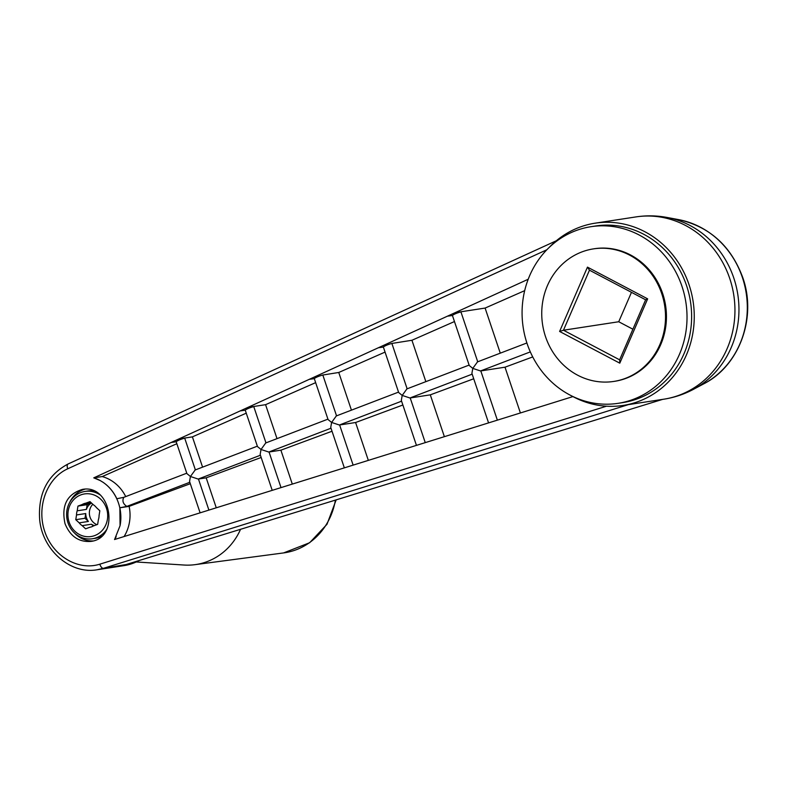 <?xml version="1.0" encoding="UTF-8"?>
<svg xmlns="http://www.w3.org/2000/svg" width="787" height="787" viewBox="0 0 787 787"><rect width="100%" height="100%" fill="white"/><g stroke="black" fill="none" stroke-linecap="round" stroke-linejoin="round"><path stroke-width="1.18" d="M69.699 502.411A26.345 24.269 81.3 0 1 84.878 489.189M93.063 540.935A26.345 24.269 81.3 0 1 74.381 532.888M106.776 529.356A23.944 22.056 81.3 0 1 96.339 537.728A23.944 22.056 81.3 0 1 92.354 538.761A23.944 22.056 81.3 0 1 67.967 522.775A23.944 22.056 81.3 0 1 85.094 491.413L87.849 490.99A23.944 22.056 81.3 0 1 93.879 490.97M101.661 536.154A23.944 22.056 81.3 0 1 95.119 538.338L92.354 538.761M645.635 299.798L589.463 270.187L587.466 267.127L647.652 298.853L645.635 299.798L619.635 359.836L619.792 363.171L559.606 331.455L587.466 267.127M632.896 329.212L618.73 321.745L631.469 292.331M114.558 539.518L120.057 525.706L119.88 507.792L129.107 506.375A39.035 35.956 81.3 0 1 124.08 536.547M93.82 477.857L93.761 477.857A38.878 33.703 -101.4 0 1 100.234 480.572L93.761 477.857L171.202 442.461L176.199 441.782M200.114 512.839L189.559 481.496L190.434 476.499L198.196 479.067L206.184 477.837L216.268 507.792M123.687 497.354L116.84 498.732C113.584 491.845 109.009 486.386 103.117 482.342A38.878 33.703 -101.4 0 1 120.057 525.706M186.775 473.203L123.785 497.335C122.044 500.866 123.057 503.887 126.825 506.395L119.88 507.792M572.916 396.589L114.518 539.528A38.878 33.703 -101.4 0 0 116.181 536.704M195.383 469.908L184.699 438.162C180.794 439.235 177.951 440.405 176.17 441.694L186.912 473.617L190.434 476.499L195.146 470.016M184.699 438.162L178.875 438.949L247.925 407.381L253.758 406.594C249.853 407.666 247.01 408.837 245.229 410.125L257.497 446.593L261.028 449.475L265.731 442.983M171.202 442.461L178.875 438.949L192.402 436.874L202.584 467.144M190.306 483.71L129.107 506.375M176.849 443.72L102.221 476.568A39.035 35.956 81.3 0 1 125.704 496.587M102.221 476.568L93.761 477.857M100.234 480.572L103.117 482.342M65.016 523.67C61.17 505.638 66.954 494.216 82.35 489.416C111.37 483.671 120.234 538.19 90.81 541.417C78.798 542.263 70.2 536.341 65.016 523.67M314.308 378.645L309.311 379.324L247.925 407.381L265.573 404.675L315.656 382.639M309.311 379.324L455.102 312.675L460.926 311.878C457.021 312.951 454.178 314.131 452.397 315.41L469.259 365.512L472.78 368.385L477.493 361.902M528.195 279.257L455.102 312.675L485.107 308.071L524.673 290.659M128.153 563.905L662.221 399.501L126.195 564.505L103.481 568.312A4.791 2.381 -107.3 0 1 99.851 564.171C78.169 571.106 52.867 556.084 44.731 531.441C36.32 506.907 46.886 478.152 67.751 468.786L546.847 249.764M97.067 569.778L103.481 568.312L628.41 404.626M571.657 395.9A92.197 84.937 -98.7 0 0 623.147 405.433A92.197 84.937 -98.7 0 0 689.048 284.727A92.197 84.937 -98.7 0 0 595.169 223.174A92.197 84.937 -98.7 0 0 548.913 247.708M68.331 463.887A4.791 2.341 65.4 0 0 68.095 463.966A4.791 2.341 65.4 0 0 67.751 468.786M520.404 412.959L505.008 367.195L480.532 370.952L472.78 368.385L471.905 373.382L488.57 422.885M240.537 529.346A65.134 60.009 81.3 0 1 194.93 564.673A65.134 60.009 81.3 0 1 184.099 565.036L136.318 561.977M96.89 524.654A12.218 11.254 81.3 0 1 90.052 517.177A12.218 11.254 81.3 0 1 92.827 504.26M82.192 525.647A12.218 11.254 81.3 0 1 79.192 522.863L88.4 521.447A12.218 11.254 -98.7 0 1 85.744 513.547L76.526 514.954A12.218 11.254 81.3 0 1 77.195 510.812L86.403 509.405A12.218 11.254 -98.7 0 1 91.351 503.119L82.143 504.536A12.218 11.254 81.3 0 1 85.813 503.178L89.993 501.634L93.417 504.811A12.218 11.254 81.3 0 1 96.417 507.595L99.841 510.773L99.073 515.505A12.218 11.254 81.3 0 1 98.405 519.646L97.647 524.368L93.466 525.923A12.218 11.254 81.3 0 1 89.797 527.28L85.606 528.825L82.192 525.647L91.4 524.231A12.218 11.254 -98.7 0 0 94.361 525.588M85.813 503.178L90.83 502.411M76.526 514.954L75.768 519.686L79.192 522.863M82.143 504.536L77.962 506.09L77.195 510.812M94.656 535.603A21.554 19.852 81.3 0 1 68.203 511.029A21.554 19.852 81.3 0 1 100.549 499.056A21.554 19.852 81.3 0 1 94.656 535.603M85.094 491.413A23.944 22.056 81.3 0 1 99.988 494.826M91.4 524.231L93.309 526.011M85.744 513.547L84.976 518.269L88.4 521.447M84.976 518.269L75.768 519.686M91.351 503.119L87.17 504.674L77.962 506.09M87.17 504.674L86.403 509.405M681.975 286.34A89.354 82.31 -98.7 0 0 590.998 226.695A89.354 82.31 -98.7 0 0 523.198 327.5A89.354 82.31 -98.7 0 0 618.11 403.328A89.354 82.31 -98.7 0 0 681.975 286.34M593.457 248.879L594.382 248.731A67.052 61.77 81.3 0 1 665.605 305.641A67.052 61.77 81.3 0 1 614.726 381.292L613.801 381.429A67.052 61.77 81.3 0 1 545.529 336.669A67.052 61.77 81.3 0 1 593.457 248.879A67.052 61.77 81.3 0 1 664.681 305.779A67.052 61.77 81.3 0 1 613.801 381.429M647.652 298.853L619.792 363.171M589.463 270.187L563.462 330.225L559.606 331.455M618.73 321.745L563.462 330.225L619.635 359.836M406.899 388.926L402.196 395.418L409.948 397.986L430.302 394.848L444.37 436.667M407.145 388.817L391.877 343.447C387.961 344.519 385.118 345.7 383.338 346.978L398.675 392.536L402.196 395.418L401.321 400.406L416.451 445.373M336.315 415.959L331.612 422.442L339.364 425.01L355.596 422.511L368.336 460.375M344.342 467.862L330.737 427.439L331.612 422.442L328.081 419.569L314.279 378.547C316.059 377.268 318.902 376.088 322.818 375.025L338.754 372.477L351.435 410.145M332.016 431.246L280.89 450.174L268.78 452.043L261.028 449.475L260.153 454.463L272.223 490.35M447.429 316.177L452.427 315.498M391.877 343.447L411.935 340.269L425.856 381.656M378.37 347.756L383.367 347.067M240.251 410.893L245.259 410.214M246.252 413.175L192.402 436.874M261.166 457.473L206.184 477.837M385.059 352.094L338.754 372.477M402.865 405.01L355.596 422.511M454.463 321.549L411.935 340.269M473.725 378.773L430.302 394.848M500.276 353.156L485.107 308.071M505.008 367.195L532.73 356.924M277.014 438.644L265.573 404.675M280.89 450.174L292.302 484.084M618.11 403.328L622.714 402.619A89.354 82.31 -98.7 0 0 686.579 285.642A89.354 82.31 -98.7 0 0 595.602 225.987L590.998 226.695M208.909 510.094L198.452 479.017M606.482 406.2L99.851 564.171M139.083 560.551A55.316 50.958 81.3 0 1 123.825 565.666L139.486 560.423M703.785 383.82C739.554 365.699 757.025 317.358 742.751 277.526C731.044 245.997 709.648 226.686 678.581 219.612A87.298 80.412 81.3 0 1 742.377 277.457A87.298 80.412 81.3 0 1 703.785 383.82L693.386 389.368A91.4 84.199 81.3 0 0 733.789 278.008A91.4 84.199 81.3 0 0 666.992 217.438C656.574 215.51 646.196 215.343 635.857 216.927A92.197 84.937 81.3 0 1 729.736 278.48A92.197 84.937 81.3 0 1 663.825 399.196C674.174 397.602 684.021 394.326 693.386 389.368M126.825 506.395L189.824 482.274M530.32 351.887L480.532 370.952M194.93 564.673L283.576 552.927A66.974 61.701 -98.7 0 0 295.873 549.877A66.974 61.701 -98.7 0 0 335.39 500.158M480.798 370.903L497.364 420.15M460.926 311.878L477.729 361.794M409.948 397.986L472.17 374.159M425.255 442.628L410.204 397.937M339.364 425.01L401.586 401.183M353.137 465.117L339.62 424.96M336.551 415.851L322.818 375.025M268.78 452.043L330.993 428.217M281.018 487.606L269.036 451.994M253.758 406.594L265.967 442.874M198.196 479.067L260.408 455.24M556.311 240.773L68.095 463.966C47.446 475.043 37.973 493.587 39.665 519.597C42.341 550.005 70.446 574.697 97.283 569.739L123.825 565.666M678.581 219.612L666.992 217.438M662.92 399.314L662.221 399.501M623.147 405.433L663.825 399.196M595.169 223.174L635.857 216.927M526.887 342.965L477.286 361.961M283.576 552.927L309.655 542.725L326.989 524.28L336.147 499.932M469.111 365.089L406.702 388.985M336.118 416.018L398.527 392.113M327.943 419.146L265.534 443.042M257.359 446.17L194.94 470.075"/></g></svg>
